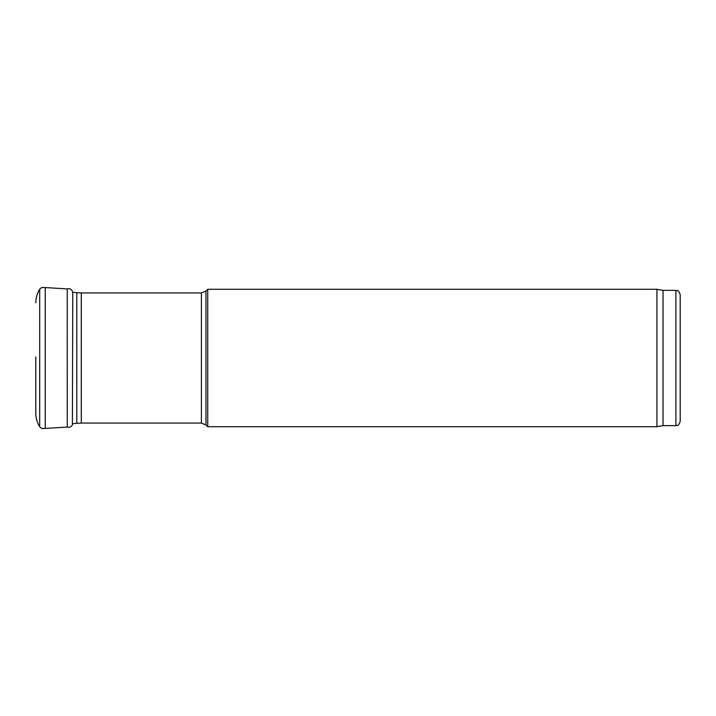 <?xml version="1.0" encoding="UTF-8"?>
<svg xmlns="http://www.w3.org/2000/svg" width="716" height="716" viewBox="0 0 716 716"><rect width="100%" height="100%" fill="white"/><g stroke="black" fill="none" stroke-linecap="round" stroke-linejoin="round"><path stroke-width="1.07" d="M675.904 290.347L675.904 425.653C677.211 424.731 677.998 427.416 680.2 421.357L680.2 294.643C677.998 288.584 677.211 291.269 675.904 290.347L663.016 290.347L656.93 289.282L207.73 289.282L207.73 426.718L656.93 426.718L656.93 289.282M675.904 425.653L663.016 425.653L663.016 290.347M35.8 413.213L35.8 413.248C35.845 418.108 37.134 422.61 39.684 426.763L39.684 289.237L41.725 287.483L45.269 287.572L45.269 428.428L67.232 427.094C69.586 427.694 71.305 426.933 72.397 424.821L72.781 292.271M45.269 287.572L67.232 288.906L67.232 427.094M205.966 291.045L201.411 292.925L201.411 423.075L205.966 424.955L205.966 291.045L207.73 289.282M201.411 423.075L81.293 423.075L81.293 292.925L201.411 292.925M81.293 423.075L76.8 423.308L76.8 292.692L81.293 292.925M663.016 425.653L656.93 426.718M205.966 424.955L207.73 426.718M76.8 292.692L72.397 292.226M76.8 423.308L72.781 423.729M35.8 356.926L35.8 413.248L35.8 356.926M39.684 289.237C37.134 293.39 35.845 297.892 35.8 302.752M39.684 426.763L41.725 428.517L45.269 428.428M67.232 288.906C69.586 288.306 71.305 289.067 72.397 291.179"/></g></svg>
